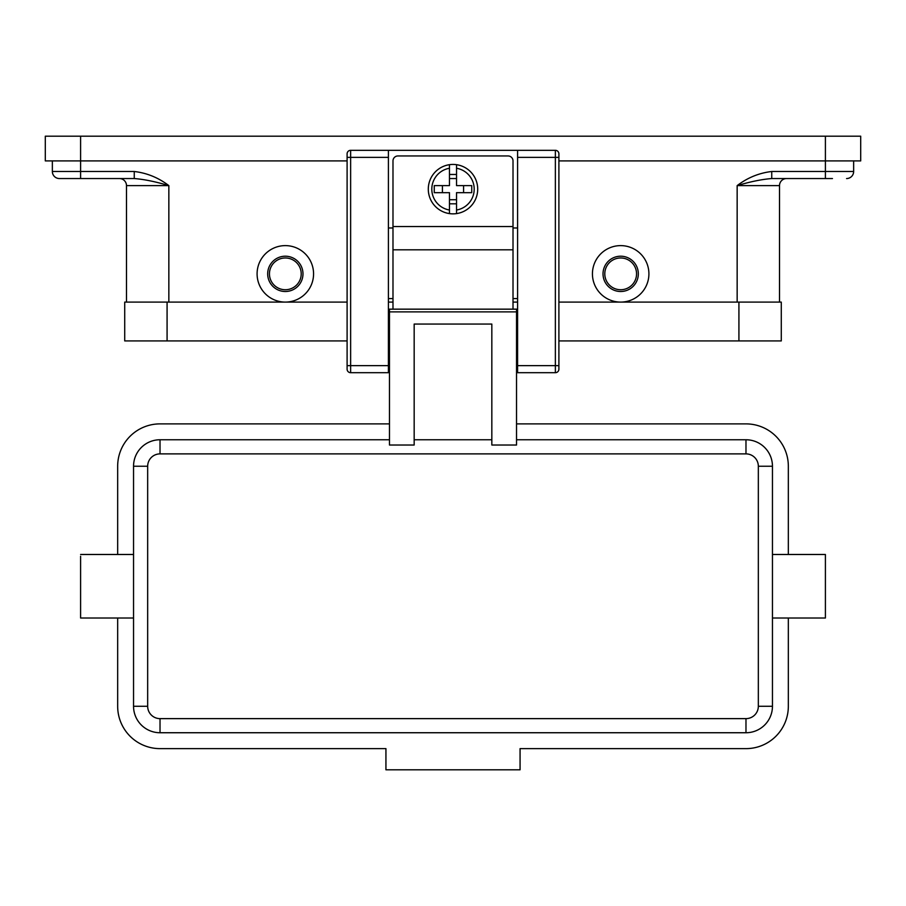 <?xml version="1.0" encoding="UTF-8"?>
<svg xmlns="http://www.w3.org/2000/svg" width="906" height="906" viewBox="0 0 906 906"><rect width="100%" height="100%" fill="white"/><g stroke="black" fill="none" stroke-linecap="round" stroke-linejoin="round"><path stroke-width="1.36" d="M453 164.428A24.711 24.711 0 0 1 456.533 164.688L456.533 185.617L471.743 185.617L471.743 192.672L456.533 192.672L456.533 213.601A24.711 24.711 0 0 1 449.467 213.601L449.467 192.672L434.257 192.672L434.257 185.617L449.467 185.617L449.467 164.688A24.711 24.711 0 0 1 453 164.428M392.989 309.161L392.989 160.906A4.938 4.938 0 0 1 397.938 155.957L508.062 155.957A4.938 4.938 0 0 1 513.011 160.906L513.011 309.161M347.1 153.839A3.533 3.533 0 0 1 350.633 150.317A3.533 3.533 0 0 0 347.1 153.839L347.1 369.161A3.533 3.533 0 0 0 350.633 372.694L350.633 150.317L517.598 150.317L517.598 372.694L555.367 372.694A3.533 3.533 0 0 0 558.9 369.161L558.9 153.839A3.533 3.533 0 0 0 557.858 151.347A3.533 3.533 0 0 1 558.9 153.839M558.9 160.906L825.4 160.906L825.4 171.494L771.742 171.494L771.742 178.55L832.455 178.55M59.422 178.55A7.055 7.055 0 0 1 54.428 176.489A7.055 7.055 0 0 0 59.422 178.55A7.055 7.055 0 0 1 54.428 176.489A7.055 7.055 0 0 0 59.422 178.55L134.258 178.55L134.258 171.494L52.355 171.494A7.055 7.055 0 0 0 54.428 176.489A7.055 7.055 0 0 1 52.355 171.494L52.355 160.906L52.355 171.494M389.467 333.159L388.402 333.159M517.598 333.159L516.533 333.159M772.456 618.017L825.4 618.017L825.4 554.483L772.456 554.483M133.544 618.017L80.6 618.017L80.6 556.295M389.467 439.761L160.022 439.761A26.478 26.478 0 0 0 133.544 466.239L133.544 706.272A26.478 26.478 0 0 0 160.022 732.739L745.978 732.739A26.478 26.478 0 0 0 772.456 706.272L772.456 466.239A26.478 26.478 0 0 0 745.978 439.761L516.533 439.761M491.833 439.761L414.167 439.761M491.833 445.027L516.533 445.027L516.533 309.161L389.467 309.161L389.467 445.027L414.167 445.027L414.167 324.065L491.833 324.065L491.833 445.027M620.667 291.505A17.644 17.644 0 0 0 638.322 273.861A17.644 17.644 0 0 0 620.667 256.205A17.644 17.644 0 0 0 603.022 273.861A17.644 17.644 0 0 0 620.667 291.505M620.667 289.739A15.889 15.889 0 0 0 636.556 273.861A15.889 15.889 0 0 0 620.667 257.972A15.889 15.889 0 0 0 604.789 273.861A15.889 15.889 0 0 0 620.667 289.739M620.667 245.617A28.245 28.245 0 0 1 648.911 273.861A28.245 28.245 0 0 1 620.667 302.094A28.245 28.245 0 0 1 592.433 273.861A28.245 28.245 0 0 1 620.667 245.617M285.333 256.205A17.644 17.644 0 0 1 302.978 273.861A17.644 17.644 0 0 1 285.333 291.505A17.644 17.644 0 0 1 267.678 273.861A17.644 17.644 0 0 1 285.333 256.205M285.333 257.972A15.889 15.889 0 0 1 301.211 273.861A15.889 15.889 0 0 1 285.333 289.739A15.889 15.889 0 0 1 269.444 273.861A15.889 15.889 0 0 1 285.333 257.972M285.333 245.617A28.245 28.245 0 0 1 313.567 273.861A28.245 28.245 0 0 1 285.333 302.094A28.245 28.245 0 0 1 257.089 273.861A28.245 28.245 0 0 1 285.333 245.617M160.022 732.739L745.978 732.739L745.978 718.628L160.022 718.628L160.022 732.739M389.467 423.883L160.022 423.883A42.355 42.355 0 0 0 117.667 466.239L117.667 554.483M117.667 618.017L117.667 706.272A42.355 42.355 0 0 0 160.022 748.628L385.933 748.628L385.933 769.806L520.067 769.806L520.067 748.628L745.978 748.628A42.355 42.355 0 0 0 788.333 706.272L788.333 618.017M788.333 554.483L788.333 466.239A42.355 42.355 0 0 0 745.978 423.883L516.533 423.883M463.589 192.672L463.589 185.617M442.411 185.617L442.411 192.672M456.533 164.688L456.533 168.256A21.178 21.178 0 0 1 456.533 210.022L456.533 213.601A24.711 24.711 0 0 0 456.533 164.688A24.711 24.711 0 0 1 456.533 213.601M449.467 168.256L449.467 164.688A24.711 24.711 0 0 0 449.467 213.601L449.467 210.022A21.178 21.178 0 0 1 449.467 168.256M449.467 174.473L456.533 174.473M456.533 178.55L449.467 178.55M456.533 203.805L449.467 203.805M449.467 199.728L456.533 199.728M80.6 136.194L80.6 160.906L45.3 160.906L45.3 136.194L860.7 136.194L860.7 160.906L860.7 136.194M80.6 178.55L80.6 160.906L347.1 160.906M825.4 136.194L825.4 160.906L860.7 160.906M786.578 178.55A7.055 7.055 0 0 0 779.511 185.617L779.511 302.094M134.258 178.55C144.054 179.297 155.583 181.653 168.844 185.617L126.489 185.617A7.055 7.055 0 0 0 119.422 178.55A7.055 7.055 0 0 1 126.489 185.617L126.489 302.094M771.742 178.55C761.946 179.297 750.417 181.653 737.156 185.617L737.156 302.094M853.645 160.906L853.645 171.494A7.055 7.055 0 0 1 846.578 178.55A7.055 7.055 0 0 0 851.572 176.489A7.055 7.055 0 0 1 846.578 178.55A7.055 7.055 0 0 0 853.645 171.494L825.4 171.494L825.4 178.55M738.922 340.928L781.278 340.928L781.278 302.094L738.922 302.094L738.922 340.928L558.9 340.928M347.1 302.094L124.722 302.094L124.722 340.928L347.1 340.928M388.402 302.094L392.989 302.094M513.011 302.094L517.598 302.094M558.9 302.094L738.922 302.094M517.598 150.317L555.367 150.317A3.533 3.533 0 0 1 557.858 151.347M347.1 369.161A3.533 3.533 0 0 0 350.633 372.694L388.402 372.694L388.402 150.317M517.598 298.572L513.011 298.572M392.989 298.572L388.402 298.572M392.989 227.972L388.402 227.972M517.598 227.972L513.011 227.972M517.598 365.639L558.9 365.639M555.367 150.317L555.367 157.372L558.9 157.372M517.598 157.372L555.367 157.372L555.367 372.694A3.533 3.533 0 0 0 558.9 369.161M388.402 157.372L347.1 157.372M347.1 365.639L388.402 365.639M781.584 180.622A7.055 7.055 0 0 0 779.511 185.617L737.156 185.617C747.518 177.701 759.047 172.989 771.742 171.494M745.978 439.761L745.978 453.883A12.356 12.356 0 0 1 758.333 466.239L758.333 706.272A12.356 12.356 0 0 1 745.978 718.628M160.022 718.628A12.356 12.356 0 0 1 147.667 706.272L147.667 466.239A12.356 12.356 0 0 1 160.022 453.883L160.022 439.761M160.022 453.883L745.978 453.883M147.667 706.272L133.544 706.272M147.667 466.239L133.544 466.239M772.456 466.239L758.333 466.239M772.456 706.272L758.333 706.272M168.844 302.094L168.844 185.617C158.482 177.701 146.953 172.989 134.258 171.494M516.533 311.879L389.467 311.879M392.989 249.807L513.011 249.807M168.844 185.617L168.844 199.728L168.844 185.617M853.645 171.494A7.055 7.055 0 0 1 851.572 176.489M167.078 302.094L167.078 340.928M392.989 226.557L513.011 226.557M388.402 351.517L389.467 351.517M516.533 351.517L517.598 351.517M133.544 554.483L80.6 554.483"/></g></svg>

